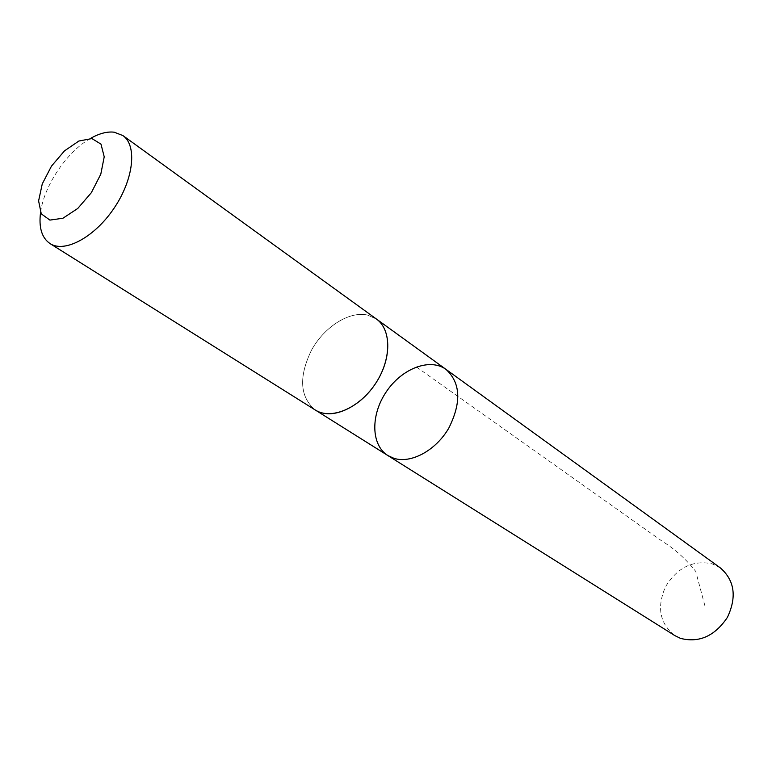 <?xml version="1.0" encoding="UTF-8"?>
<svg xmlns="http://www.w3.org/2000/svg" width="772" height="772" viewBox="0 0 772 772"><rect width="100%" height="100%" fill="white"/><g stroke="black" fill="none" stroke-linecap="round" stroke-linejoin="round"><path stroke-width="0.58" stroke-dasharray="3.86 2.9" d="M720.479 567.999L712.112 563.801C692.88 559.883 677.353 567.516 665.532 586.71C656.625 607.294 659.742 623.602 674.873 635.626M315.642 410.231L315.208 409.961C299.777 396.866 298.542 376.919 311.512 350.141C324.346 326.788 349.282 310.875 367.501 315.053L376.495 319.077L367.501 315.053C349.282 310.884 324.346 326.788 311.512 350.141C298.552 376.919 299.777 396.856 315.208 409.961L321.21 412.663M387.882 455.557C370.907 445.039 370.541 414.844 386.289 391.79C401.758 368.562 429.888 357.581 446.004 369.383M90.498 138.429C66.981 151.573 43.936 185.753 40.559 212.474M416.388 366.951L662.318 541.336C674.631 548.873 685.768 558.889 695.717 571.386L705.203 606.888"/><path stroke-width="1.16" d="M393.874 458.307L387.882 455.557C370.907 445.039 370.541 414.844 386.289 391.79C401.758 368.562 429.888 357.581 446.004 369.383C460.672 382.893 461.598 402.473 448.783 428.142C435.813 450.52 411.003 463.885 393.874 458.307L387.882 455.557L674.873 635.626L680.499 638.367C699.142 643.115 714.775 636.109 727.417 617.349C736.951 596.978 734.635 580.525 720.479 567.999L446.004 369.383C460.672 382.893 461.598 402.473 448.783 428.142C435.813 450.52 411.003 463.885 393.874 458.307M321.21 412.663C338.435 418.019 364.017 403.515 377.798 379.94C391.732 356.442 390.815 329.181 376.495 319.087L122.902 135.563L114.169 132.195C107.105 131.375 99.212 133.46 90.498 138.429M40.559 212.474C38.639 227.537 41.804 237.911 50.035 243.595L315.198 409.961C330.879 420.161 358.845 408.552 375.086 384.244C391.539 360.07 391.829 329.798 376.495 319.077M50.035 243.595C64.713 253.264 94.628 237.226 114.073 208.189C133.701 179.297 137.358 145.541 122.902 135.563M91.897 138.564L78.869 141.025L64.491 150.868L51.483 166.115L42.267 183.9L38.6 200.894L41.263 213.834L49.891 220.097L62.908 218.244L77.74 208.479L91.318 192.71L100.794 174.192L104.22 156.822L100.987 144.132L91.897 138.564M315.642 410.231L387.882 455.557M376.919 319.386L446.004 369.383"/></g></svg>
